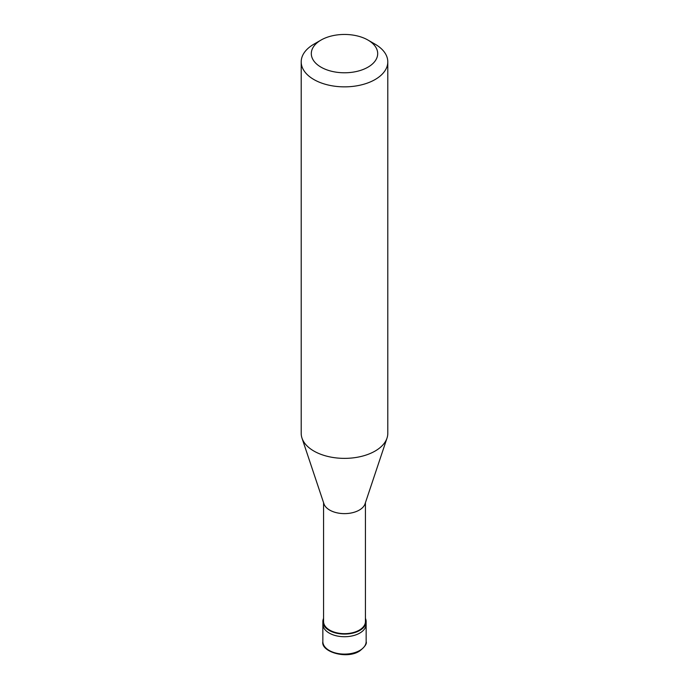 <?xml version="1.0" encoding="UTF-8"?>
<svg xmlns="http://www.w3.org/2000/svg" width="689" height="689" viewBox="0 0 689 689"><rect width="100%" height="100%" fill="white"/><g stroke="black" fill="none" stroke-linecap="round" stroke-linejoin="round"><path stroke-width="1.03" d="M322.848 641.614A21.652 12.497 0 0 0 336.215 653.155A21.652 12.497 0 0 0 359.804 650.45A21.652 12.497 180 0 0 366.152 641.614C367.073 643.707 364.86 646.876 359.512 651.114C346.231 659.7 320.635 651.484 322.848 641.614L322.848 624.234A21.652 12.497 0 0 0 336.215 635.775A21.652 12.497 0 0 0 359.804 633.07A21.652 12.497 180 0 0 366.152 624.234A21.652 12.497 180 0 1 359.804 633.07A21.652 12.497 0 0 1 336.215 635.775A21.652 12.497 0 0 1 322.848 624.234L322.848 621.581A21.652 12.497 0 0 0 336.215 633.131A21.652 12.497 0 0 0 359.804 630.418A21.652 12.497 180 0 0 366.152 621.581A21.652 12.497 180 0 0 365.428 618.377M323.572 618.377A21.652 12.497 0 0 0 322.848 621.581M323.572 502.694L323.572 621.581A20.928 12.083 0 0 0 336.49 632.743A20.928 12.083 0 0 0 359.296 630.125A20.928 12.083 180 0 0 365.428 621.581L365.428 502.694M301.989 438.109L323.951 503.831A20.928 12.083 0 0 0 338.368 513.09A20.928 12.083 0 0 0 359.296 510.084A20.928 12.083 180 0 0 365.049 503.831L387.011 438.109A43.295 24.993 180 0 1 375.117 451.054A43.295 24.993 0 0 1 331.814 457.272A43.295 24.993 0 0 1 301.989 438.109A43.295 24.993 0 0 1 301.205 433.381L301.205 61.864A43.295 24.993 0 0 0 327.93 84.954A43.295 24.993 0 0 0 375.117 79.536A43.295 24.993 180 0 0 387.795 61.864A43.295 24.993 180 0 0 375.117 44.191L367.969 40.065A33.193 19.163 180 0 1 367.969 67.169A33.193 19.163 0 0 1 321.031 67.169A33.193 19.163 0 0 1 321.031 40.065L321.031 40.065A33.193 19.163 180 0 1 367.969 40.065M313.883 44.191L321.031 40.065L313.883 44.191A43.295 24.993 0 0 0 301.205 61.864M387.795 61.864L387.795 433.381A43.295 24.993 180 0 1 387.011 438.109M366.152 641.614L366.152 621.581"/></g></svg>
